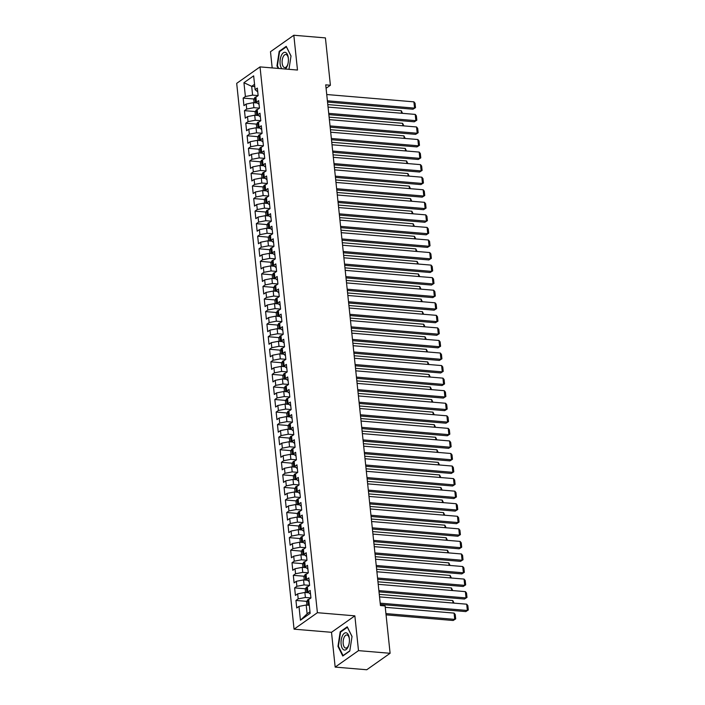 <?xml version="1.0" encoding="UTF-8"?>
<svg xmlns="http://www.w3.org/2000/svg" width="705" height="705" viewBox="0 0 705 705"><rect width="100%" height="100%" fill="white"/><g stroke="black" fill="none" stroke-linecap="round" stroke-linejoin="round"><path stroke-width="1.06" d="M335.166 667.097L358.501 650.636L354.853 615.844L331.509 632.306L335.166 667.097L366.759 669.75L390.103 653.288L385.124 605.939L380.444 605.542L325.719 84.856L330.398 85.252L325.419 37.903L293.826 35.25L270.482 51.712L272.183 67.918M331.509 632.306L294.055 629.168L236.695 83.357L260.03 66.896L317.4 612.698L294.055 629.168M254.787 86.592L251.676 86.336L243.939 82.697L245.393 96.514L243.155 98.092L243.948 105.627L246.186 104.049L246.715 109.072L244.476 110.65L245.269 118.184L247.508 116.607L248.037 121.63L245.789 123.208L246.583 130.742L248.821 129.165L249.35 134.188L247.111 135.765L247.904 143.3L250.143 141.723L250.672 146.746L248.433 148.323L249.226 155.867L251.465 154.28L251.993 159.304L249.755 160.89L250.548 168.424L252.787 166.838L253.315 171.861L251.077 173.448L251.861 180.982L254.108 179.405L254.628 184.428L252.39 186.005L253.183 193.54L255.421 191.963L255.95 196.986L253.712 198.563L254.505 206.098L256.743 204.52L257.272 209.544L255.034 211.121L255.827 218.656L258.065 217.078L258.594 222.101L256.356 223.679L257.149 231.214L259.387 229.636L259.916 234.659L257.669 236.237L258.462 243.771L260.709 242.194L261.229 247.217L258.991 248.794L259.784 256.329L262.022 254.752L262.551 259.775L260.312 261.361L261.106 268.896L263.344 267.31L263.873 272.333L261.634 273.919L262.427 281.454L264.666 279.867L265.195 284.899L262.956 286.477L263.749 294.011L265.988 292.434L266.516 297.457L264.269 299.035L265.062 306.569L267.301 304.992L267.829 310.015L265.591 311.592L266.384 319.127L268.623 317.55L269.151 322.573L266.913 324.15L267.706 331.685L269.945 330.107L270.473 335.131L268.235 336.708L269.028 344.243L271.266 342.665L271.795 347.688L269.557 349.266L270.341 356.8L272.588 355.223L273.108 360.246L270.87 361.824L271.663 369.367L273.901 367.781L274.43 372.804L272.192 374.39L272.985 381.925L275.223 380.339L275.752 385.362L273.514 386.948L274.307 394.483L276.545 392.905L277.074 397.928L274.835 399.506L275.629 407.041L277.867 405.463L278.396 410.486L276.149 412.064L276.942 419.598L279.189 418.021L279.709 423.044L277.47 424.621L278.263 432.156L280.502 430.579L281.031 435.602L278.792 437.179L279.585 444.714L281.824 443.137L282.352 448.16L280.114 449.737L280.907 457.272L283.146 455.694L283.674 460.717L281.436 462.295L282.229 469.83L284.468 468.252L284.996 473.275L282.749 474.862L283.542 482.396L285.781 480.81L286.309 485.833L284.071 487.419L284.864 494.954L287.102 493.368L287.631 498.391L285.393 499.977L286.186 507.512L288.424 505.934L288.953 510.958L286.715 512.535L287.508 520.07L289.746 518.492L290.275 523.515L288.037 525.093L288.821 532.627L291.068 531.05L291.588 536.073L289.35 537.651L290.143 545.185L292.381 543.608L292.91 548.631L290.671 550.208L291.465 557.743L293.703 556.166L294.232 561.189L291.993 562.766L292.786 570.301L295.025 568.723L295.554 573.747L293.315 575.324L294.108 582.868L296.347 581.281L296.875 586.304L294.628 587.891L295.421 595.425L297.669 593.839L298.189 598.862L295.95 600.448L296.743 607.983L298.982 606.397L306.19 605.013L307.116 613.808L309.988 611.781M243.939 82.697L253.659 75.849L255.104 89.658L257.748 91.87M307.116 613.808L300.436 620.215L310.156 613.359L308.702 599.55L310.94 597.972L310.147 590.438L307.909 592.015L307.38 586.992L309.618 585.406L308.825 577.871L306.587 579.457L306.058 574.434L308.296 572.848L307.503 565.313L305.265 566.899L304.736 561.876L306.983 560.29L306.19 552.755L303.952 554.333L303.423 549.31L305.662 547.732L304.868 540.197L302.63 541.775L302.101 536.752L304.34 535.174L303.547 527.64L301.308 529.217L300.779 524.194L303.018 522.616L302.225 515.082L299.986 516.659L299.458 511.636L301.696 510.059L300.912 502.524L298.664 504.101L298.136 499.078L300.383 497.501L299.59 489.966L297.351 491.544L296.823 486.521L299.061 484.943L298.268 477.4L296.029 478.986L295.501 473.963L297.739 472.376L296.946 464.842L294.708 466.428L294.179 461.405L296.417 459.819L295.624 452.284L293.386 453.87L292.857 448.838L295.095 447.261L294.311 439.726L292.064 441.304L291.544 436.28L293.782 434.703L292.989 427.168L290.751 428.746L290.222 423.723L292.46 422.145L291.667 414.611L289.429 416.188L288.9 411.165L291.139 409.587L290.345 402.053L288.107 403.63L287.578 398.607L289.817 397.03L289.024 389.495L286.785 391.072L286.256 386.049L288.504 384.472L287.711 376.937L285.472 378.514L284.943 373.491L287.182 371.914L286.389 364.37L284.15 365.957L283.621 360.934L285.86 359.347L285.067 351.813L282.828 353.399L282.3 348.376L284.538 346.789L283.745 339.255L281.507 340.832L280.978 335.809L283.216 334.232L282.432 326.697L280.185 328.274L279.656 323.251L281.903 321.674L281.11 314.139L278.872 315.717L278.343 310.693L280.581 309.116L279.788 301.581L277.55 303.159L277.021 298.136L279.259 296.558L278.466 289.024L276.228 290.601L275.699 285.578L277.937 284L277.144 276.466L274.906 278.043L274.377 273.02L276.616 271.443L275.831 263.908L273.584 265.485L273.064 260.462L275.302 258.876L274.509 251.341L272.271 252.928L271.742 247.904L273.981 246.318L273.188 238.783L270.949 240.37L270.42 235.338L272.659 233.76L271.866 226.226L269.627 227.803L269.099 222.78L271.337 221.203L270.544 213.668L268.305 215.245L267.777 210.222L270.024 208.645L269.231 201.11L266.992 202.688L266.464 197.664L268.702 196.087L267.909 188.552L265.67 190.13L265.142 185.107L267.38 183.529L266.587 175.994L264.349 177.572L263.82 172.549L266.058 170.971L265.265 163.437L263.027 165.014L262.498 159.991L264.736 158.413L263.952 150.87L261.705 152.456L261.176 147.433L263.423 145.847L262.63 138.312L260.392 139.898L259.863 134.875L262.101 133.289L261.308 125.754L259.07 127.332L258.541 122.309L260.779 120.731L259.986 113.197L257.748 114.774L257.219 109.751L259.458 108.173L258.664 100.639L256.426 102.216L255.897 97.193L258.136 95.616L257.351 88.081L255.104 89.658M300.436 620.215L298.982 606.397M310.94 597.946L305.397 597.479L304.868 592.456L308.667 592.773M298.189 598.862L305.397 597.479M297.669 593.839L304.868 592.456M309.618 585.388L304.075 584.921L303.547 579.898L307.345 580.215M296.875 586.304L304.075 584.921M296.347 581.281L303.547 579.898M307.909 592.015L310.544 594.227M308.296 572.83L302.753 572.363L302.225 567.34L306.023 567.657M295.554 573.747L302.753 572.363M295.025 568.723L302.225 567.34M306.587 579.457L309.222 581.669M306.975 560.264L301.44 559.805L300.912 554.782L304.701 555.099M294.232 561.189L301.44 559.805M293.703 556.166L300.912 554.782M305.265 566.899L307.909 569.111M305.653 547.706L300.118 547.247L299.59 542.224L303.379 542.542M292.91 548.631L300.118 547.247M292.381 543.608L299.59 542.224M303.952 554.333L306.587 556.553M304.34 535.148L298.797 534.681L298.268 529.658L302.066 529.984M291.588 536.073L298.797 534.681M291.068 531.05L298.268 529.658M302.63 541.775L305.265 543.987M303.018 522.59L297.475 522.123L296.946 517.1L300.744 517.417M290.275 523.515L297.475 522.123M289.746 518.492L296.946 517.1M301.308 529.217L303.943 531.429M301.696 510.032L296.153 509.565L295.633 504.542L299.422 504.859M288.953 510.958L296.153 509.565M288.424 505.934L295.633 504.542M299.986 516.659L302.63 518.871M300.374 497.474L294.84 497.007L294.311 491.984L298.1 492.301M287.631 498.391L294.84 497.007M287.102 493.368L294.311 491.984M298.664 504.101L301.308 506.313M299.061 484.917L293.518 484.45L292.989 479.426L296.787 479.744M286.309 485.833L293.518 484.45M285.781 480.81L292.989 479.426M297.351 491.544L299.986 493.756M297.739 472.359L292.196 471.892L291.667 466.869L295.465 467.186M284.996 473.275L292.196 471.892M284.468 468.252L291.667 466.869M296.029 478.986L298.664 481.198M296.417 459.801L290.874 459.334L290.345 454.311L294.144 454.628M283.674 460.717L290.874 459.334M283.146 455.694L290.345 454.311M294.708 466.428L297.343 468.64M295.095 447.234L289.561 446.776L289.032 441.753L292.822 442.07M282.352 448.16L289.561 446.776M281.824 443.137L289.032 441.753M293.386 453.87L296.029 456.082M293.774 434.677L288.239 434.218L287.711 429.186L291.5 429.512M281.031 435.602L288.239 434.218M280.502 430.579L287.711 429.186M292.064 441.304L294.708 443.524M292.46 422.119L286.917 421.652L286.389 416.629L290.187 416.946M279.709 423.044L286.917 421.652M279.189 418.021L286.389 416.629M290.751 428.746L293.386 430.958M291.139 409.561L285.595 409.094L285.067 404.071L288.865 404.388M278.396 410.486L285.595 409.094M277.867 405.463L285.067 404.071M289.429 416.188L292.064 418.4M289.817 397.003L284.274 396.536L283.745 391.513L287.543 391.83M277.074 397.928L284.274 396.536M276.545 392.905L283.745 391.513M288.107 403.63L290.742 405.842M288.495 384.445L282.961 383.978L282.432 378.955L286.221 379.272M275.752 385.362L282.961 383.978M275.223 380.339L282.432 378.955M286.785 391.072L289.429 393.284M287.173 371.887L281.639 371.42L281.11 366.397L284.899 366.715M274.43 372.804L281.639 371.42M273.901 367.781L281.11 366.397M285.472 378.514L288.107 380.726M285.86 359.33L280.317 358.863L279.788 353.839L283.586 354.157M273.108 360.246L280.317 358.863M272.588 355.223L279.788 353.839M284.15 365.957L286.785 368.169M284.538 346.763L278.995 346.305L278.466 341.282L282.264 341.599M271.795 347.688L278.995 346.305M271.266 342.665L278.466 341.282M282.828 353.399L285.463 355.611M283.216 334.205L277.673 333.747L277.153 328.724L280.942 329.041M270.473 335.131L277.673 333.747M269.945 330.107L277.153 328.724M281.507 340.832L284.15 343.053M281.894 321.647L276.36 321.18L275.831 316.157L279.621 316.483M269.151 322.573L276.36 321.18M268.623 317.55L275.831 316.157M280.185 328.274L282.828 330.486M280.581 309.09L275.038 308.623L274.509 303.599L278.308 303.917M267.829 310.015L275.038 308.623M267.301 304.992L274.509 303.599M278.872 315.717L281.507 317.929M279.259 296.532L273.716 296.065L273.188 291.042L276.986 291.359M266.516 297.457L273.716 296.065M265.988 292.434L273.188 291.042M277.55 303.159L280.185 305.371M277.937 283.974L272.394 283.507L271.866 278.484L275.664 278.801M265.195 284.899L272.394 283.507M264.666 279.867L271.866 278.484M276.228 290.601L278.863 292.813M276.616 271.416L271.081 270.949L270.553 265.926L274.342 266.243M263.873 272.333L271.081 270.949M263.344 267.31L270.553 265.926M274.906 278.043L277.55 280.255M275.294 258.858L269.759 258.391L269.231 253.368L273.02 253.685M262.551 259.775L269.759 258.391M262.022 254.752L269.231 253.368M273.584 265.485L276.228 267.697M273.981 246.301L268.438 245.833L267.909 240.81L271.707 241.128M261.229 247.217L268.438 245.833M260.709 242.194L267.909 240.81M272.271 252.928L274.906 255.139M272.659 233.734L267.116 233.276L266.587 228.253L270.385 228.57M259.916 234.659L267.116 233.276M259.387 229.636L266.587 228.253M270.949 240.37L273.584 242.582M271.337 221.176L265.794 220.718L265.265 215.686L269.063 216.012M258.594 222.101L265.794 220.718M258.065 217.078L265.265 215.686M269.627 227.803L272.262 230.024M270.015 208.618L264.481 208.151L263.952 203.128L267.741 203.454M257.272 209.544L264.481 208.151M256.743 204.52L263.952 203.128M268.305 215.245L270.949 217.457M268.693 196.06L263.159 195.593L262.63 190.57L266.419 190.888M255.95 196.986L263.159 195.593M255.421 191.963L262.63 190.57M266.992 202.688L269.627 204.899M267.38 183.503L261.837 183.036L261.308 178.012L265.106 178.33M254.628 184.428L261.837 183.036M254.108 179.405L261.308 178.012M265.67 190.13L268.305 192.342M266.058 170.945L260.515 170.478L259.986 165.455L263.785 165.772M253.315 171.861L260.515 170.478M252.787 166.838L259.986 165.455M264.349 177.572L266.983 179.784M264.736 158.387L259.193 157.92L258.673 152.897L262.463 153.214M251.993 159.304L259.193 157.92M251.465 154.28L258.673 152.897M263.027 165.014L265.67 167.226M263.414 145.829L257.88 145.362L257.351 140.339L261.141 140.656M250.672 146.746L257.88 145.362M250.143 141.723L257.351 140.339M261.705 152.456L264.349 154.668M262.101 133.263L256.558 132.804L256.03 127.781L259.828 128.099M249.35 134.188L256.558 132.804M248.821 129.165L256.03 127.781M260.392 139.898L263.027 142.11M260.779 120.705L255.236 120.247L254.708 115.223L258.506 115.541M248.037 121.63L255.236 120.247M247.508 116.607L254.708 115.223M259.07 127.332L261.705 129.553M259.458 108.147L253.915 107.68L253.386 102.657L257.184 102.983M246.715 109.072L253.915 107.68M246.186 104.049L253.386 102.657M257.748 114.774L260.383 116.995M258.136 95.589L252.601 95.122L251.676 86.336L254.549 84.309M245.393 96.514L252.601 95.122M256.426 102.216L259.07 104.428M358.501 650.636L390.103 653.288M260.03 66.896L297.484 70.042L293.826 35.25M354.853 615.844L317.4 612.698M326.08 88.292L330.398 85.252M309.301 605.278L306.19 605.013M288.971 69.328L291.015 55.977L286.23 46.345L279.198 51.298L276.959 65.9L278.211 68.42M347.239 626.807L340.207 631.768L337.968 646.37L342.762 656.011L349.786 651.05L352.033 636.448L347.239 626.807M243.155 98.092L254.064 99.008M244.476 110.65L255.377 111.566M245.789 123.208L256.699 124.124M247.111 135.765L258.021 136.682M248.433 148.323L259.343 149.24M249.755 160.89L260.665 161.806M251.077 173.448L261.978 174.364M252.39 186.005L263.3 186.922M253.712 198.563L264.622 199.48M255.034 211.121L265.944 212.038M256.356 223.679L267.265 224.595M257.669 236.237L268.579 237.153M258.991 248.794L269.9 249.711M260.312 261.361L271.222 262.269M261.634 273.919L272.544 274.835M262.956 286.477L273.857 287.393M264.269 299.035L275.179 299.951M265.591 311.592L276.501 312.509M266.913 324.15L277.823 325.067M268.235 336.708L279.145 337.625M269.557 349.266L280.458 350.182M270.87 361.824L281.78 362.74M272.192 374.39L283.102 375.298M273.514 386.948L284.423 387.865M274.835 399.506L285.745 400.422M276.149 412.064L287.058 412.98M277.47 424.621L288.38 425.538M278.792 437.179L289.702 438.096M280.114 449.737L291.024 450.654M281.436 462.295L292.337 463.211M282.749 474.862L293.659 475.769M284.071 487.419L294.981 488.336M285.393 499.977L296.303 500.894M286.715 512.535L297.625 513.452M288.037 525.093L298.938 526.009M289.35 537.651L300.26 538.567M290.671 550.208L301.581 551.125M291.993 562.766L302.903 563.683M293.315 575.324L304.225 576.241M294.628 587.891L305.538 588.798M295.95 600.448L306.86 601.365M277.506 65.944L276.959 65.9M279.947 51.359L279.198 51.298M340.956 631.83L340.207 631.768M338.515 646.414L337.968 646.37M326.732 94.523L413.897 101.846L414.558 108.121L412.98 109.231L415.509 107.645L414.558 108.121L327.393 100.806M327.525 102.066L412.98 109.231M413.897 101.846L415.051 103.247L415.509 107.645M254.091 102.719L253.756 99.581L254.893 97.431A3.543 1.154 -6 0 1 256.444 96.805M327.79 104.578L401.286 110.747L402.555 113.338M256.126 99.361A3.543 1.154 174 0 0 255.756 99.502L255.915 101.009A3.543 1.154 -6 0 1 256.285 100.868M401.55 113.258L401.286 110.747M328.054 107.089L415.219 114.404L415.88 120.678L414.302 121.798L416.831 120.203L415.88 120.678L328.715 113.364M328.847 114.624L414.302 121.798M415.219 114.404L416.364 115.805L416.831 120.203M329.376 119.647L416.54 126.962L417.201 133.236L415.624 134.355L418.153 132.76L417.201 133.236L330.037 125.922M330.169 127.182L415.624 134.355M416.54 126.962L417.686 128.363L418.153 132.76M255.413 115.276L255.078 112.139L256.215 109.989A3.543 1.154 -6 0 1 257.766 109.372M329.112 117.136L402.599 123.304L403.877 125.895M257.448 111.919A3.543 1.154 174 0 0 257.078 112.06L257.237 113.567A3.543 1.154 -6 0 1 257.607 113.426M402.863 125.816L402.599 123.304M256.726 127.834L256.4 124.697L257.528 122.555A3.543 1.154 -6 0 1 259.087 121.93M330.433 129.694L403.921 135.862L405.199 138.453M258.77 124.477A3.543 1.154 174 0 0 258.4 124.618L258.559 126.124A3.543 1.154 -6 0 1 258.929 125.984M404.185 138.374L403.921 135.862M285.234 69.011A8.68 4.142 -85.2 0 0 287.014 66.578A8.68 4.142 -85.2 0 0 287.851 64.252A8.68 4.142 -85.2 0 0 288.345 58.321A8.68 4.142 -85.2 0 0 285.595 52.47A8.68 4.142 -85.2 0 0 281.427 55.334A8.68 4.142 -85.2 0 0 281.885 68.729M288.38 58.718A6.574 3.137 -85.2 0 0 285.842 54.497A6.574 3.137 -85.2 0 0 283.172 56.788A6.574 3.137 -85.2 0 0 282.238 63.67A6.574 3.137 -85.2 0 0 284.741 67.601A6.574 3.137 -85.2 0 0 287.402 65.309A6.574 3.137 -85.2 0 0 287.948 63.864M278.757 68.464L277.409 65.759L279.585 51.615L286.397 46.812L291.006 56.092M348.023 647.049A8.68 4.142 -85.2 0 0 348.86 644.714A8.68 4.142 -85.2 0 0 349.363 638.792A8.68 4.142 -85.2 0 0 346.604 632.94A8.68 4.142 -85.2 0 0 342.436 635.804A8.68 4.142 -85.2 0 0 342.11 648.018A8.68 4.142 -85.2 0 0 348.023 647.049M349.389 639.179A6.574 3.137 -85.2 0 0 346.851 634.967A6.574 3.137 -85.2 0 0 344.181 637.258A6.574 3.137 -85.2 0 0 343.247 644.141A6.574 3.137 -85.2 0 0 345.75 648.071A6.574 3.137 -85.2 0 0 348.411 645.771A6.574 3.137 -85.2 0 0 348.957 644.335M349.83 650.803L343.062 655.571L338.418 646.229L340.594 632.085L347.406 627.283L352.015 636.562M330.698 132.205L417.862 139.519L418.523 145.803L416.946 146.913L419.466 145.318L418.523 145.803L331.35 138.48M331.482 139.74L416.946 146.913M417.862 139.519L419.008 140.921L419.466 145.318M332.011 144.763L419.175 152.077L419.836 158.361L418.259 159.471L420.788 157.876L419.836 158.361L332.672 151.037M332.804 152.298L418.259 159.471M419.175 152.077L420.33 153.478L420.788 157.876M258.048 140.392L257.722 137.255L258.85 135.113A3.543 1.154 -6 0 1 260.409 134.488M331.747 142.251L405.243 148.42L406.512 151.02M260.092 137.034A3.543 1.154 174 0 0 259.722 137.175L259.881 138.682A3.543 1.154 -6 0 1 260.242 138.541M405.507 150.932L405.243 148.42M259.369 152.959L259.043 149.812L260.171 147.671A3.543 1.154 -6 0 1 261.722 147.045M333.068 154.809L406.565 160.978L407.834 163.578M261.405 149.592A3.543 1.154 174 0 0 261.035 149.733L261.194 151.24A3.543 1.154 -6 0 1 261.564 151.108M406.829 163.489L406.565 160.978M333.333 157.321L420.497 164.635L421.158 170.918L419.581 172.029L422.11 170.434L421.158 170.918L333.994 163.604M334.126 164.855L419.581 172.029M420.497 164.635L421.643 166.045L422.11 170.434M260.691 165.516L260.356 162.37L261.493 160.229A3.543 1.154 -6 0 1 263.044 159.603M334.39 167.367L407.878 173.536L409.156 176.135M262.727 162.159A3.543 1.154 174 0 0 262.357 162.291L262.516 163.798A3.543 1.154 -6 0 1 262.886 163.666M408.142 176.047L407.878 173.536M334.655 169.879L421.819 177.193L422.48 183.476L420.903 184.587L423.432 182.992L422.48 183.476L335.316 176.162M335.448 177.413L420.903 184.587M421.819 177.193L422.965 178.603L423.432 182.992M262.013 178.074L261.678 174.937L262.806 172.787A3.543 1.154 -6 0 1 264.366 172.161M335.712 179.925L409.2 186.094L410.477 188.693M264.049 174.717A3.543 1.154 174 0 0 263.679 174.849L263.837 176.356A3.543 1.154 -6 0 1 264.208 176.224M409.464 188.605L409.2 186.094M335.977 182.436L423.141 189.76L423.802 196.034L422.224 197.144L424.745 195.558L423.802 196.034L336.637 188.72M336.77 189.971L422.224 197.144M423.141 189.76L424.287 191.161L424.745 195.558M337.298 194.994L424.463 202.317L425.124 208.592L423.546 209.702L426.067 208.116L425.124 208.592L337.951 201.278M338.083 202.529L423.546 209.702M424.463 202.317L425.608 203.719L426.067 208.116M338.611 207.552L425.776 214.875L426.437 221.15L424.859 222.269L427.389 220.674L426.437 221.15L339.272 213.835M339.405 215.096L424.859 222.269M425.776 214.875L426.93 216.276L427.389 220.674M339.933 220.119L427.098 227.433L427.759 233.707L426.181 234.827L428.711 233.232L427.759 233.707L340.594 226.393M340.726 227.653L426.181 234.827M427.098 227.433L428.243 228.834L428.711 233.232M341.255 232.676L428.42 239.991L429.081 246.274L427.503 247.385L430.032 245.789L429.081 246.274L341.916 238.951M342.048 240.211L427.503 247.385M428.42 239.991L429.565 241.392L430.032 245.789M342.577 245.234L429.742 252.549L430.402 258.832L428.825 259.942L431.345 258.347L430.402 258.832L343.238 251.509M343.37 252.769L428.825 259.942M429.742 252.549L430.887 253.95L431.345 258.347M343.89 257.792L431.063 265.106L431.716 271.39L430.138 272.5L432.667 270.905L431.716 271.39L344.551 264.075M344.683 265.327L430.138 272.5M431.063 265.106L432.209 266.508L432.667 270.905M345.212 270.35L432.376 277.664L433.037 283.948L431.46 285.058L433.989 283.463L433.037 283.948L345.873 276.633M346.005 277.885L431.46 285.058M432.376 277.664L433.531 279.074L433.989 283.463M346.534 282.908L433.698 290.222L434.359 296.505L432.782 297.616L435.311 296.021L434.359 296.505L347.195 289.191M347.327 290.442L432.782 297.616M433.698 290.222L434.844 291.632L435.311 296.021M263.326 190.632L263 187.495L264.128 185.344A3.543 1.154 -6 0 1 265.688 184.719M337.034 192.483L410.521 198.651L411.79 201.251M265.371 187.274A3.543 1.154 174 0 0 265.001 187.407L265.159 188.914A3.543 1.154 -6 0 1 265.529 188.781M410.786 201.163L410.521 198.651M264.648 203.19L264.322 200.053L265.45 197.902A3.543 1.154 -6 0 1 267.01 197.277M338.347 205.049L411.843 211.218L413.112 213.809M266.684 199.832A3.543 1.154 174 0 0 266.323 199.973L266.481 201.48A3.543 1.154 -6 0 1 266.843 201.339M412.108 213.73L411.843 211.218M265.97 215.748L265.644 212.61L266.772 210.46A3.543 1.154 -6 0 1 268.323 209.843M339.669 217.607L413.165 223.776L414.434 226.367M268.006 212.39A3.543 1.154 174 0 0 267.636 212.531L267.794 214.038A3.543 1.154 -6 0 1 268.164 213.897M413.43 226.287L413.165 223.776M267.292 228.305L266.957 225.168L268.094 223.027A3.543 1.154 -6 0 1 269.645 222.401M340.991 230.165L414.478 236.334L415.756 238.924M269.328 224.948A3.543 1.154 174 0 0 268.957 225.089L269.116 226.596A3.543 1.154 -6 0 1 269.486 226.455M414.743 238.845L414.478 236.334M268.614 240.863L268.279 237.726L269.407 235.585A3.543 1.154 -6 0 1 270.967 234.959M342.313 242.723L415.8 248.891L417.078 251.482M270.649 237.506A3.543 1.154 174 0 0 270.279 237.647L270.438 239.154A3.543 1.154 -6 0 1 270.808 239.013M416.065 251.403L415.8 248.891M269.927 253.43L269.601 250.284L270.729 248.142A3.543 1.154 -6 0 1 272.289 247.517M343.626 255.28L417.122 261.449L418.391 264.049M271.971 250.063A3.543 1.154 174 0 0 271.601 250.204L271.76 251.711A3.543 1.154 -6 0 1 272.13 251.57M417.386 263.961L417.122 261.449M271.249 265.988L270.923 262.842L272.051 260.7A3.543 1.154 -6 0 1 273.611 260.075M344.948 267.838L418.444 274.007L419.713 276.607M273.284 262.63A3.543 1.154 174 0 0 272.914 262.762L273.073 264.269A3.543 1.154 -6 0 1 273.443 264.137M418.708 276.519L418.444 274.007M272.571 278.546L272.236 275.399L273.373 273.258A3.543 1.154 -6 0 1 274.924 272.632M346.27 280.396L419.766 286.565L421.035 289.165M274.606 275.188A3.543 1.154 174 0 0 274.236 275.32L274.395 276.827A3.543 1.154 -6 0 1 274.765 276.695M420.03 289.076L419.766 286.565M273.892 291.103L273.558 287.966L274.694 285.816A3.543 1.154 -6 0 1 276.245 285.19M347.591 292.954L421.079 299.123L422.357 301.722M275.928 287.746A3.543 1.154 174 0 0 275.558 287.878L275.717 289.385A3.543 1.154 -6 0 1 276.087 289.253M421.343 301.634L421.079 299.123M347.856 295.465L435.02 302.789L435.681 309.063L434.104 310.174L436.633 308.587L435.681 309.063L348.517 301.749M348.649 303L434.104 310.174M435.02 302.789L436.166 304.19L436.633 308.587M275.206 303.661L274.88 300.524L276.007 298.374A3.543 1.154 -6 0 1 277.567 297.748M348.913 305.512L422.401 311.68L423.679 314.28M277.25 300.304A3.543 1.154 174 0 0 276.88 300.436L277.039 301.951A3.543 1.154 -6 0 1 277.409 301.81M422.665 314.192L422.401 311.68M349.178 308.023L436.342 315.346L437.003 321.621L435.426 322.731L437.946 321.145L437.003 321.621L349.83 314.307M349.962 315.558L435.426 322.731M436.342 315.346L437.488 316.748L437.946 321.145M276.527 316.219L276.201 313.082L277.329 310.931A3.543 1.154 -6 0 1 278.889 310.306M350.226 318.078L423.723 324.247L424.992 326.838M278.572 312.861A3.543 1.154 174 0 0 278.202 313.002L278.36 314.509A3.543 1.154 -6 0 1 278.722 314.368M423.987 326.759L423.723 324.247M350.491 320.59L437.655 327.904L438.316 334.179L436.739 335.298L439.268 333.703L438.316 334.179L351.152 326.864M351.284 328.125L436.739 335.298M437.655 327.904L438.81 329.305L439.268 333.703M277.849 328.777L277.523 325.639L278.651 323.489A3.543 1.154 -6 0 1 280.202 322.872M351.548 330.636L425.044 336.805L426.313 339.396M279.885 325.419A3.543 1.154 174 0 0 279.515 325.56L279.673 327.067A3.543 1.154 -6 0 1 280.044 326.926M425.309 339.317L425.044 336.805M351.813 333.148L438.977 340.462L439.638 346.737L438.061 347.856L440.59 346.261L439.638 346.737L352.474 339.422M352.606 340.682L438.061 347.856M438.977 340.462L440.123 341.863L440.59 346.261M279.171 341.335L278.836 338.197L279.973 336.056A3.543 1.154 -6 0 1 281.524 335.43M352.87 343.194L426.358 349.363L427.635 351.954M281.207 337.977A3.543 1.154 174 0 0 280.837 338.118L280.995 339.625A3.543 1.154 -6 0 1 281.365 339.484M426.622 351.874L426.358 349.363M353.135 345.706L440.299 353.02L440.96 359.303L439.382 360.414L441.912 358.819L440.96 359.303L353.795 351.98M353.928 353.24L439.382 360.414M440.299 353.02L441.445 354.421L441.912 358.819M280.493 353.892L280.158 350.755L281.286 348.614A3.543 1.154 -6 0 1 282.846 347.988M354.192 355.752L427.679 361.921L428.957 364.52M282.529 350.535A3.543 1.154 174 0 0 282.159 350.676L282.317 352.183A3.543 1.154 -6 0 1 282.687 352.042M427.944 364.432L427.679 361.921M354.456 358.263L441.621 365.578L442.282 371.861L440.704 372.971L443.225 371.376L442.282 371.861L355.117 364.538M355.25 365.798L440.704 372.971M441.621 365.578L442.766 366.979L443.225 371.376M281.806 366.459L281.48 363.313L282.608 361.171A3.543 1.154 -6 0 1 284.168 360.546M355.514 368.31L429.001 374.478L430.27 377.078M283.851 363.093A3.543 1.154 174 0 0 283.481 363.234L283.639 364.741A3.543 1.154 -6 0 1 284.009 364.6M429.266 376.99L429.001 374.478M355.778 370.821L442.943 378.136L443.604 384.419L442.026 385.529L444.547 383.934L443.604 384.419L356.43 377.105M356.563 378.356L442.026 385.529M442.943 378.136L444.088 379.546L444.547 383.934M283.128 379.017L282.802 375.871L283.93 373.729A3.543 1.154 -6 0 1 285.49 373.104M356.827 380.867L430.323 387.036L431.592 389.636M285.164 375.659A3.543 1.154 174 0 0 284.802 375.791L284.961 377.298A3.543 1.154 -6 0 1 285.322 377.166M430.588 389.548L430.323 387.036M357.091 383.379L444.256 390.693L444.917 396.977L443.339 398.087L445.868 396.492L444.917 396.977L357.752 389.662M357.884 390.914L443.339 398.087M444.256 390.693L445.41 392.103L445.868 396.492M284.45 391.575L284.124 388.437L285.252 386.287A3.543 1.154 -6 0 1 286.803 385.661M358.149 393.425L431.645 399.594L432.914 402.194M286.486 388.217A3.543 1.154 174 0 0 286.115 388.349L286.274 389.856A3.543 1.154 -6 0 1 286.644 389.724M431.909 402.106L431.645 399.594M358.413 395.937L445.578 403.251L446.239 409.535L444.661 410.645L447.19 409.059L446.239 409.535L359.074 402.22M359.206 403.471L444.661 410.645M445.578 403.251L446.723 404.661L447.19 409.059M285.772 404.132L285.437 400.995L286.574 398.845A3.543 1.154 -6 0 1 288.125 398.219M359.471 405.983L432.958 412.152L434.236 414.751M287.807 400.775A3.543 1.154 174 0 0 287.437 400.907L287.596 402.414A3.543 1.154 -6 0 1 287.966 402.282M433.223 414.663L432.958 412.152M359.735 408.495L446.899 415.818L447.56 422.092L445.983 423.203L448.512 421.616L447.56 422.092L360.396 414.778M360.528 416.029L445.983 423.203M446.899 415.818L448.045 417.219L448.512 421.616M287.094 416.69L286.759 413.553L287.887 411.403A3.543 1.154 -6 0 1 289.447 410.777M360.793 418.541L434.28 424.718L435.558 427.309M289.129 413.333A3.543 1.154 174 0 0 288.759 413.474L288.918 414.981A3.543 1.154 -6 0 1 289.288 414.84M434.544 427.221L434.28 424.718M361.057 421.052L448.221 428.376L448.882 434.65L447.305 435.769L449.825 434.174L448.882 434.65L361.718 427.336M361.85 428.596L447.305 435.769M448.221 428.376L449.367 429.777L449.825 434.174M288.407 429.248L288.081 426.111L289.209 423.961A3.543 1.154 -6 0 1 290.768 423.344M362.106 431.107L435.602 437.276L436.871 439.867M290.451 425.89A3.543 1.154 174 0 0 290.081 426.031L290.24 427.538A3.543 1.154 -6 0 1 290.61 427.397M435.866 439.788L435.602 437.276M362.37 433.619L449.543 440.933L450.195 447.208L448.618 448.327L451.147 446.732L450.195 447.208L363.031 439.894M363.163 441.154L448.618 448.327M449.543 440.933L450.689 442.335L451.147 446.732M289.729 441.806L289.402 438.669L290.531 436.518A3.543 1.154 -6 0 1 292.09 435.901M363.427 443.665L436.924 449.834L438.193 452.425M291.764 438.448A3.543 1.154 174 0 0 291.394 438.589L291.553 440.096A3.543 1.154 -6 0 1 291.923 439.955M437.188 452.346L436.924 449.834M363.692 446.177L450.856 453.491L451.517 459.775L449.94 460.885L452.469 459.29L451.517 459.775L364.353 452.451M364.485 453.712L449.94 460.885M450.856 453.491L452.011 454.892L452.469 459.29M291.05 454.364L290.716 451.226L291.852 449.085A3.543 1.154 -6 0 1 293.403 448.459M364.749 456.223L438.246 462.392L439.515 464.983M293.086 451.006A3.543 1.154 174 0 0 292.716 451.147L292.875 452.654A3.543 1.154 -6 0 1 293.245 452.513M438.51 464.903L438.246 462.392M365.014 458.735L452.178 466.049L452.839 472.332L451.262 473.443L453.791 471.848L452.839 472.332L365.675 465.009M365.807 466.269L451.262 473.443M452.178 466.049L453.324 467.45L453.791 471.848M292.372 466.922L292.037 463.784L293.174 461.643A3.543 1.154 -6 0 1 294.725 461.017M366.071 468.781L439.559 474.95L440.837 477.549M294.408 463.564A3.543 1.154 174 0 0 294.038 463.705L294.196 465.212A3.543 1.154 -6 0 1 294.567 465.071M439.823 477.461L439.559 474.95M366.336 471.292L453.5 478.607L454.161 484.89L452.584 486.001L455.113 484.405L454.161 484.89L366.997 477.567M367.129 478.827L452.584 486.001M453.5 478.607L454.646 480.008L455.113 484.405M293.685 479.488L293.359 476.342L294.487 474.201A3.543 1.154 -6 0 1 296.047 473.575M367.393 481.339L440.881 487.508L442.158 490.107M295.73 476.131A3.543 1.154 174 0 0 295.36 476.263L295.518 477.77A3.543 1.154 -6 0 1 295.888 477.637M441.145 490.019L440.881 487.508M367.657 483.85L454.822 491.165L455.483 497.448L453.905 498.558L456.426 496.963L455.483 497.448L368.31 490.134M368.442 491.385L453.905 498.558M454.822 491.165L455.968 492.575L456.426 496.963M295.007 492.046L294.681 488.9L295.809 486.758A3.543 1.154 -6 0 1 297.369 486.133M368.706 493.897L442.202 500.065L443.471 502.665M297.052 488.688A3.543 1.154 174 0 0 296.682 488.821L296.84 490.327A3.543 1.154 -6 0 1 297.202 490.195M442.467 502.577L442.202 500.065M368.971 496.408L456.135 503.723L456.796 510.006L455.218 511.116L457.748 509.521L456.796 510.006L369.632 502.691M369.764 503.943L455.218 511.116M456.135 503.723L457.289 505.133L457.748 509.521M296.329 504.604L296.003 501.466L297.131 499.316A3.543 1.154 -6 0 1 298.682 498.691M370.028 506.454L443.524 512.623L444.793 515.223M298.365 501.246A3.543 1.154 174 0 0 297.995 501.378L298.153 502.885A3.543 1.154 -6 0 1 298.523 502.753M443.789 515.135L443.524 512.623M370.292 508.966L457.457 516.289L458.118 522.564L456.54 523.674L459.07 522.088L458.118 522.564L370.953 515.249M371.086 516.501L456.54 523.674M457.457 516.289L458.602 517.69L459.07 522.088M297.651 517.162L297.316 514.024L298.453 511.874A3.543 1.154 -6 0 1 300.004 511.248M371.35 519.012L444.837 525.181L446.115 527.781M299.687 513.804A3.543 1.154 174 0 0 299.317 513.936L299.475 515.443A3.543 1.154 -6 0 1 299.845 515.311M445.102 527.692L444.837 525.181M371.614 521.524L458.779 528.847L459.44 535.121L457.862 536.232L460.391 534.646L459.44 535.121L372.275 527.807M372.407 529.058L457.862 536.232M458.779 528.847L459.924 530.248L460.391 534.646M298.973 529.719L298.638 526.582L299.766 524.432A3.543 1.154 -6 0 1 301.326 523.806M372.672 531.579L446.159 537.748L447.437 540.338M301.009 526.362A3.543 1.154 174 0 0 300.638 526.503L300.797 528.01A3.543 1.154 -6 0 1 301.167 527.869M446.424 540.259L446.159 537.748M372.936 534.09L460.101 541.405L460.762 547.679L459.184 548.798L461.704 547.203L460.762 547.679L373.597 540.365M373.729 541.625L459.184 548.798M460.101 541.405L461.246 542.806L461.704 547.203M300.286 542.277L299.96 539.14L301.088 536.99A3.543 1.154 -6 0 1 302.648 536.373M373.994 544.137L447.481 550.305L448.75 552.896M302.33 538.92A3.543 1.154 174 0 0 301.96 539.061L302.119 540.568A3.543 1.154 -6 0 1 302.489 540.427M447.745 552.817L447.481 550.305M374.258 546.648L461.423 553.963L462.083 560.237L460.506 561.356L463.026 559.761L462.083 560.237L374.91 552.923M375.042 554.183L460.506 561.356M461.423 553.963L462.568 555.364L463.026 559.761M301.608 554.835L301.282 551.698L302.41 549.556A3.543 1.154 -6 0 1 303.97 548.931M375.307 556.694L448.803 562.863L450.072 565.454M303.644 551.477A3.543 1.154 174 0 0 303.282 551.618L303.441 553.125A3.543 1.154 -6 0 1 303.802 552.984M449.067 565.375L448.803 562.863M375.571 559.206L462.736 566.52L463.397 572.804L461.819 573.914L464.348 572.319L463.397 572.804L376.232 565.48M376.364 566.741L461.819 573.914M462.736 566.52L463.89 567.922L464.348 572.319M302.93 567.393L302.604 564.256L303.732 562.114A3.543 1.154 -6 0 1 305.283 561.488M376.629 569.252L450.125 575.421L451.394 578.012M304.965 564.035A3.543 1.154 174 0 0 304.595 564.176L304.754 565.683A3.543 1.154 -6 0 1 305.124 565.542M450.389 577.933L450.125 575.421M376.893 571.764L464.057 579.078L464.718 585.361L463.141 586.472L465.67 584.877L464.718 585.361L377.554 578.038M377.686 579.298L463.141 586.472M464.057 579.078L465.203 580.479L465.67 584.877M304.252 579.959L303.917 576.813L305.054 574.672A3.543 1.154 -6 0 1 306.605 574.046M377.95 581.81L451.438 587.979L452.716 590.578M306.287 576.593A3.543 1.154 174 0 0 305.917 576.734L306.076 578.241A3.543 1.154 -6 0 1 306.446 578.1M451.702 590.49L451.438 587.979M378.215 584.322L465.379 591.636L466.04 597.919L464.463 599.03L466.992 597.435L466.04 597.919L378.876 590.605M379.008 591.856L464.463 599.03M465.379 591.636L466.525 593.037L466.992 597.435M305.573 592.517L305.239 589.371L306.367 587.23A3.543 1.154 -6 0 1 307.926 586.604M379.272 594.368L452.76 600.537L454.038 603.136M307.609 589.16A3.543 1.154 174 0 0 307.239 589.292L307.398 590.799A3.543 1.154 -6 0 1 307.768 590.667M453.024 603.048L452.76 600.537M379.537 596.879L466.701 604.194L467.362 610.477L465.785 611.587L468.305 609.992L467.362 610.477L380.198 603.163M380.33 604.414L465.785 611.587M466.701 604.194L467.847 605.604L468.305 609.992M386.067 614.857L453.165 620.488L454.743 619.378L385.935 613.597M306.887 605.075L306.56 601.938L307.688 599.788A3.543 1.154 -6 0 1 309.248 599.162M385.274 607.322L454.082 613.094L455.227 614.504L455.694 618.893L453.165 620.488M308.931 601.717A3.543 1.154 174 0 0 308.561 601.85L308.719 603.357A3.543 1.154 -6 0 1 309.09 603.224M455.694 618.893L454.743 619.378L454.082 613.094M254.857 97.484L255.421 102.833M256.179 110.05L256.743 115.391M257.501 122.608L258.065 127.949M258.823 135.166L259.387 140.506M260.145 147.724L260.7 153.064M261.458 160.282L262.022 165.622M262.78 172.84L263.344 178.189M264.102 185.397L264.666 190.747M265.424 197.955L265.979 203.304M266.746 210.513L267.301 215.862M268.059 223.08L268.623 228.42M269.38 235.637L269.945 240.978M270.702 248.195L271.266 253.536M272.024 260.753L272.579 266.093M273.337 273.311L273.901 278.651M274.659 285.869L275.223 291.218M275.981 298.426L276.545 303.776M277.303 310.984L277.867 316.333M278.625 323.551L279.18 328.891M279.938 336.109L280.502 341.449M281.26 348.667L281.824 354.007M282.582 361.224L283.146 366.565M283.904 373.782L284.459 379.123M285.225 386.34L285.781 391.68M286.538 398.898L287.102 404.247M287.86 411.456L288.424 416.805M289.182 424.013L289.746 429.363M290.504 436.58L291.059 441.92M291.817 449.138L292.381 454.478M293.139 461.696L293.703 467.036M294.461 474.253L295.025 479.594M295.783 486.811L296.347 492.152M297.105 499.369L297.66 504.718M298.418 511.927L298.982 517.276M299.74 524.485L300.304 529.834M301.061 537.051L301.625 542.392M302.383 549.609L302.938 554.95M303.705 562.167L304.26 567.507M305.018 574.725L305.582 580.065M306.34 587.283L306.904 592.623M307.662 599.84L308.226 605.181"/></g></svg>
